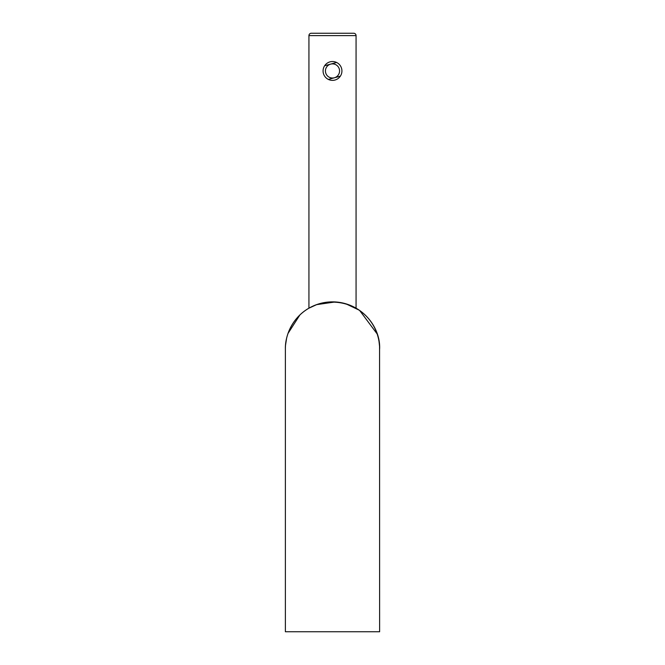 <?xml version="1.0" encoding="UTF-8"?>
<svg xmlns="http://www.w3.org/2000/svg" width="665" height="665" viewBox="0 0 665 665"><rect width="100%" height="100%" fill="white"/><g stroke="black" fill="none" stroke-linecap="round" stroke-linejoin="round"><path stroke-width="1" d="M285.376 348.992A47.124 47.124 0 0 1 332.5 301.868A47.124 47.124 0 0 1 379.624 348.992C380.771 326.033 359.341 297.529 323.556 302.725C296.216 308.327 284.953 332.508 285.376 348.992L285.376 631.75L379.624 631.75L379.565 346.59M346.049 303.855L356.066 308.186L356.066 35.602A2.352 2.352 0 0 0 353.705 33.25L311.295 33.25A2.352 2.352 0 0 0 308.934 35.602L308.934 308.186L316.814 304.553L335.318 301.952M351.685 305.95L350.555 305.468L351.685 305.95M332.375 301.868L329.89 301.943M319.15 303.797L314.512 305.435M336.623 62.477L324.636 65.752M328.377 79.426L340.364 76.142M341.926 70.947A9.426 9.426 0 0 0 332.5 61.529A9.426 9.426 0 0 0 323.074 70.947A9.426 9.426 0 0 0 332.5 80.374A9.426 9.426 0 0 0 341.926 70.947A9.426 9.426 0 0 0 332.5 61.529A9.426 9.426 0 0 0 323.074 70.947A9.426 9.426 0 0 0 332.5 80.374A9.426 9.426 0 0 0 341.926 70.947M285.518 345.301L286.549 338.543M288.028 333.406L299.873 314.986M316.507 304.661L335.11 301.943M345.85 303.797L359.092 310.09M359.657 310.48L377.155 333.938M379.042 341.611L379.54 346.124M308.934 35.602L356.066 35.602M339.566 70.947A7.066 7.066 0 0 0 332.5 63.882A7.066 7.066 0 0 0 325.434 70.947A7.066 7.066 0 0 0 332.5 78.021A7.066 7.066 0 0 0 339.566 70.947"/></g></svg>

